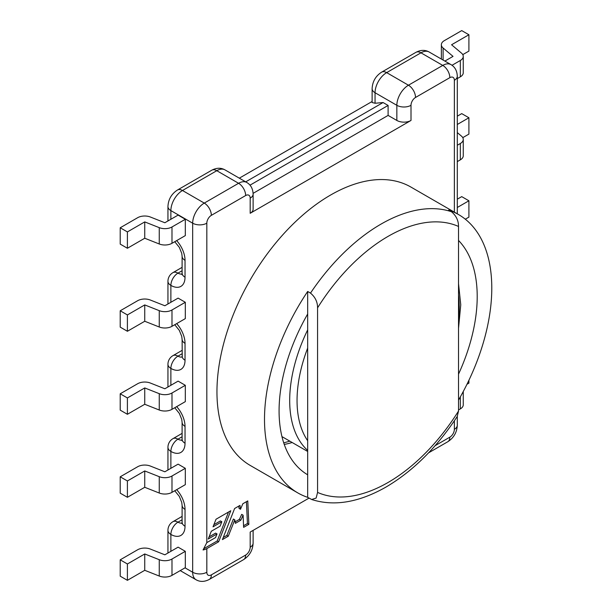 <?xml version="1.0" encoding="UTF-8"?>
<svg xmlns="http://www.w3.org/2000/svg" width="612" height="612" viewBox="0 0 612 612"><rect width="100%" height="100%" fill="white"/><g stroke="black" fill="none" stroke-linecap="round" stroke-linejoin="round"><path stroke-width="0.92" d="M307.668 497.342L311.638 499.491L316.144 498.069L317.574 492.423L317.574 307.828C317.574 301.961 315.218 297.057 310.498 293.102L307.668 291.465A160.711 92.787 120 0 0 297.792 492.897A160.711 92.787 120 0 0 307.668 497.342L307.668 314.017A140.102 80.883 120 0 0 279.08 410.912A140.102 80.883 120 0 0 307.668 474.797M310.498 293.102A160.711 92.787 -60 0 1 380.978 224.13A160.711 92.787 -60 0 1 451.449 211.721C456.169 215.676 458.533 220.58 458.526 226.448L458.526 411.042A150.705 87.011 -60 0 1 388.054 482.486A150.705 87.011 -60 0 1 317.574 492.423M458.526 240.447A140.102 80.883 -60 0 1 477.207 296.522A140.102 80.883 -60 0 1 458.526 374.162M451.449 211.721L448.619 210.084A160.711 92.787 -60 0 1 458.503 214.537L410.95 187.081A160.711 92.787 120 0 0 330.595 195.037A160.711 92.787 120 0 0 225.606 336.661A160.711 92.787 120 0 0 250.239 465.441L297.792 492.897M235.375 523.344L234.801 519.833L228.284 536.211L222.408 539.608L234.61 508.511L239.973 505.413L240.485 509.253L242.849 503.752L247.768 500.914L248.855 524.339L243.614 527.36L243.102 515.182L240.807 520.208L235.375 523.344M230.77 510.729L218.637 541.781L206.825 548.604A10.006 5.776 180 0 1 203.062 549.966L206.81 542.63L215.554 537.573L217.03 533.932L208.256 538.996L211.278 531.277L220.098 526.182L221.842 521.745L213.022 526.84L216.028 519.236L230.77 510.729M309.006 498.114L250.186 532.073L250.186 539.042M454.364 212.142L454.364 80.279A6.403 3.695 120 0 0 449.835 77.663L415.525 97.469A6.403 3.695 120 0 0 411.004 105.31L411.004 120.449L250.186 213.297A10.006 5.776 0 0 0 253.116 209.212L253.116 194.073C252.901 188.71 250.79 184.847 246.789 182.475A16.409 9.478 120 0 0 238.581 183.286L204.278 203.092L182.483 190.508L216.786 170.702L238.581 183.286A10.006 5.776 -120 0 1 245.657 195.542A6.403 3.695 -60 0 1 250.186 198.158L250.186 213.297M206.81 542.63L206.825 223.189A6.403 3.695 -60 0 1 211.354 215.347L245.657 195.542M372.119 101.493L239.323 178.161M411.004 120.449A10.006 5.776 180 0 1 396.851 120.449L388.107 115.408L388.107 105.44L383.074 102.541L245.703 181.848M396.851 120.449L396.851 105.31L375.057 92.733L375.057 103.252L383.074 102.541M388.107 115.408L253.1 193.354M388.107 105.44L250.01 185.168M375.057 103.252L372.119 102.502L372.119 88.641A10.006 5.776 0 0 0 375.057 92.733A16.409 9.478 120 0 1 386.662 72.629L408.456 85.213L442.759 65.407L420.964 52.823L386.662 72.629A10.006 5.776 60 0 0 381.659 72.132L415.961 52.326A10.006 5.776 60 0 1 420.964 52.823A16.409 9.478 120 0 1 429.173 52.012L450.96 64.597A16.409 9.478 -60 0 0 442.759 65.407A10.006 5.776 -120 0 1 449.835 77.663M458.503 214.537A160.711 92.787 -60 0 1 458.526 400.064M457.225 416.512L458.526 411.042M178.1 298.12L185.314 302.282L185.314 318.623L171.987 326.318A10.006 5.776 180 0 1 159.258 326.999L159.258 310.659L144.746 304.921L127.403 314.935L120.212 310.781L137.646 300.714A10.006 5.776 0 0 1 150.384 300.033L164.858 305.763L178.1 298.12M178.1 381.131L185.314 385.3L185.314 401.64L171.987 409.336A10.006 5.776 180 0 1 159.258 410.017L159.258 393.677L144.746 387.939L127.403 397.945L120.212 393.799L137.646 383.732A10.006 5.776 0 0 1 150.384 383.051L164.858 388.773L178.1 381.131M178.1 464.148L185.314 468.318L185.314 484.658L171.987 492.354A10.006 5.776 180 0 1 159.258 493.035L159.258 476.687L144.746 470.949L127.403 480.963L120.212 476.809L137.646 466.749A10.006 5.776 0 0 1 150.384 466.069L164.858 471.791L178.1 464.148M178.1 547.159L185.314 551.328L185.314 567.668L171.987 575.364A10.006 5.776 180 0 1 159.258 576.045L159.258 559.705L144.746 553.967L127.403 563.981L120.212 559.827L137.646 549.76A10.006 5.776 0 0 1 150.384 549.079L164.858 554.809L178.1 547.159M178.1 215.103L185.314 219.272L185.314 235.612L171.987 243.308A10.006 5.776 180 0 1 159.258 243.989L159.258 227.649L144.746 221.904L127.403 231.917L120.212 227.771L137.646 217.704A10.006 5.776 0 0 1 150.384 217.023L164.858 222.745L178.1 215.103M307.668 291.465L307.668 314.017M209.082 536.885L215.615 533.113L217.03 533.932M213.863 524.721L220.427 520.927L221.842 521.745M228.536 512.022L217.222 540.962L218.637 541.781M217.222 540.962L203.865 548.673M228.284 536.211L226.868 535.393L233.386 519.022L234.801 519.833M226.868 535.393L223.235 537.497M238.757 506.116L239.07 508.434L240.485 509.253M246.422 501.687L247.439 523.52L248.855 524.339M247.439 523.52L243.545 525.769M240.807 520.208L239.391 519.389L241.686 514.363L243.102 515.182M239.391 519.389L235.13 521.845M460.331 76.829L460.331 60.489A10.006 5.776 0 0 0 463.261 56.403L463.261 72.744A10.006 5.776 180 0 1 460.331 76.829L457.294 78.588M460.331 60.489L452.023 65.285M441.359 59.05L441.359 44.752A10.006 5.776 0 0 1 444.289 40.667L461.723 30.6L468.907 34.754L468.907 51.094L462.779 54.629M441.359 44.752A10.006 5.776 0 0 0 443.103 48.019L443.103 60.06M444.878 61.078L453.025 56.373L443.103 48.019M463.261 56.403A10.006 5.776 0 0 0 461.509 53.137L451.572 44.76L468.907 34.754M159.258 227.649A10.006 5.776 0 0 0 171.987 226.968L185.314 219.272M159.258 243.989L144.746 238.244L127.403 248.258L120.212 244.112L120.212 227.771M127.403 248.258L127.403 231.917M460.331 159.847L460.331 143.506A10.006 5.776 0 0 0 463.261 139.421L463.261 155.762A10.006 5.776 180 0 1 460.331 159.847L457.294 161.599M460.331 143.506L457.294 145.258M457.294 124.473L468.907 117.764L468.907 134.105L462.779 137.646M468.907 117.764L461.723 113.618L457.294 116.173M463.261 139.421A10.006 5.776 0 0 0 461.509 136.155L457.294 132.597M457.294 207.491L468.907 200.782L468.907 217.122L465.311 219.195M468.907 200.782L461.723 196.628L457.294 199.183M463.261 391.519L463.261 404.807A10.006 5.776 180 0 1 460.331 408.892L458.526 409.933M468.907 380.274L468.907 383.15L466.979 384.267M159.258 310.659A10.006 5.776 0 0 0 171.987 309.978L185.314 302.282M159.258 326.999L144.746 321.262L127.403 331.276L120.212 327.122L120.212 310.781M127.403 331.276L127.403 314.935M159.258 393.677A10.006 5.776 0 0 0 171.987 392.996L185.314 385.3M159.258 410.017L144.746 404.28L127.403 414.286L120.212 410.139L120.212 393.799M127.403 414.286L127.403 397.945M159.258 476.687A10.006 5.776 0 0 0 171.987 476.006L185.314 468.318M159.258 493.035L144.746 487.29L127.403 497.304L120.212 493.157L120.212 476.809M127.403 497.304L127.403 480.963M159.258 559.705A10.006 5.776 0 0 0 171.987 559.024L185.314 551.328M159.258 576.045L144.746 570.308L127.403 580.321L120.212 576.167L120.212 559.827M127.403 580.321L127.403 563.981M144.746 570.308L144.746 553.967M144.746 487.29L144.746 470.949M144.746 404.28L144.746 387.939M144.746 321.262L144.746 304.921M144.746 238.244L144.746 221.904M458.526 226.448A150.705 87.011 120 0 0 388.054 236.385A150.705 87.011 120 0 0 317.574 307.828M292.184 442.514A140.102 80.883 -60 0 1 284.259 444.427M250.186 532.073L250.186 547.212A6.403 3.695 120 0 1 245.657 555.053L211.354 574.859A6.403 3.695 120 0 1 206.825 572.243L206.825 548.604M454.364 420.796L454.364 429.333A6.403 3.695 -60 0 1 449.835 437.175L435.14 445.658M206.825 223.189A10.006 5.776 180 0 1 192.673 223.189L192.673 572.243A10.006 5.776 180 0 0 206.825 572.243M411.004 105.31A10.006 5.776 180 0 1 396.851 105.31A16.409 9.478 -60 0 1 408.456 85.213A10.006 5.776 -120 0 1 415.525 97.469M454.364 429.333A10.006 5.776 0 0 0 457.294 425.248L457.294 416.397M454.364 80.279A10.006 5.776 0 0 0 457.294 76.194C457.072 70.831 454.961 66.968 450.96 64.597M176.661 240.608A20.012 11.552 60 0 1 185.031 260.352L185.031 277.213A20.012 11.552 60 0 1 170.878 285.391A10.006 5.776 180 0 1 167.948 281.306L167.948 303.98M170.878 302.282L170.878 285.391A10.006 5.776 -60 0 1 177.954 273.128L182.101 270.741M176.661 323.618A20.012 11.552 60 0 1 185.031 343.37A10.006 5.776 180 0 1 182.101 339.285L182.261 357.178M170.878 385.3L170.878 368.401A20.012 11.552 -120 0 0 185.031 360.231L185.031 343.37M176.661 406.636A20.012 11.552 60 0 1 185.031 426.38L185.031 443.249A10.006 5.776 180 0 1 182.101 439.164L182.101 422.295A10.006 5.776 180 0 0 185.031 426.38M170.878 468.318L170.878 451.419A20.012 11.552 -120 0 0 185.031 443.249M167.948 553.019L167.948 530.344A10.006 5.776 0 0 0 170.878 534.429A20.012 11.552 -120 0 0 185.031 526.259L185.031 509.398A20.012 11.552 -120 0 0 176.661 489.654M182.101 516.398L172.951 521.684A10.006 5.776 60 0 1 177.954 522.174A10.006 5.776 120 0 0 170.878 534.429L170.878 551.328M185.031 567.837L192.673 572.243A16.409 9.478 -60 0 0 196.07 579.763C200.086 582.035 204.492 581.936 209.281 579.442L243.584 559.636C249.581 555.757 252.756 550.257 253.116 543.127L253.116 530.382M170.878 219.272L170.878 210.612L192.673 223.189A16.409 9.478 120 0 1 204.278 203.092A10.006 5.776 -120 0 1 211.354 215.347M224.994 169.891C220.94 167.612 216.533 167.719 211.783 170.205A10.006 5.776 60 0 1 216.786 170.702A16.409 9.478 -60 0 1 224.994 169.891L246.789 182.475M170.878 210.612A16.409 9.478 -60 0 1 182.483 190.508A10.006 5.776 60 0 0 177.48 190.011C171.49 193.889 168.308 199.397 167.948 206.527A10.006 5.776 0 0 0 170.878 210.612M182.055 357.003A10.006 5.776 60 0 1 177.954 356.146L182.101 353.751M182.101 350.37L172.951 355.649A10.006 5.776 60 0 1 177.954 356.146A10.006 5.776 -60 0 0 170.878 368.401A10.006 5.776 180 0 1 167.948 364.316L167.948 386.991M185.031 360.231A10.006 5.776 180 0 1 182.101 356.146M182.101 267.352L172.951 272.638A10.006 5.776 60 0 1 177.954 273.128A10.006 5.776 -120 0 0 182.055 273.985M174.749 241.709L179.301 247.325L181.726 253.33L182.101 256.267A10.006 5.776 0 0 0 185.031 260.352M185.031 277.213A10.006 5.776 180 0 1 182.101 273.128L181.909 274.643L182.261 274.168M250.186 198.158A10.006 5.776 0 0 0 253.116 194.073M182.055 523.031A10.006 5.776 60 0 1 177.954 522.174L182.101 519.787M449.835 437.175A10.006 5.776 60 0 1 447.762 441.757L428.591 452.826M182.101 436.769L177.954 439.164A10.006 5.776 -120 0 0 172.951 438.666A10.006 10.006 0 0 0 167.948 447.334A10.006 5.776 180 0 0 170.878 451.419A10.006 5.776 -60 0 1 177.954 439.164A10.006 5.776 -120 0 0 182.055 440.02M182.261 523.214L181.909 523.681L182.101 522.174A10.006 5.776 0 0 0 185.031 526.259M185.031 509.398A10.006 5.776 180 0 1 182.101 505.313L181.726 502.376L179.301 496.37L174.749 490.755M211.354 574.859A10.006 5.776 60 0 1 209.281 579.442M245.657 555.053A10.006 5.776 60 0 1 243.584 559.636M250.186 547.212A10.006 5.776 0 0 0 253.116 543.127M171.987 226.968L171.987 243.308M460.331 408.892L460.331 396.89M171.987 309.978L171.987 326.318M171.987 392.996L171.987 409.336M171.987 476.006L171.987 492.354M171.987 559.024L171.987 575.364M307.668 450.424A119.883 69.217 -60 0 1 289.69 400.531A119.883 69.217 -60 0 1 307.668 329.891M307.668 348.09A114.681 66.211 120 0 0 297.05 400.531A114.681 66.211 120 0 0 307.668 440.717M458.526 319.648A114.681 66.211 120 0 0 459.237 306.895A114.681 66.211 120 0 0 458.526 294.961M457.218 416.512C436.608 447.709 412.863 471.225 385.981 487.068C358.831 502.49 334.053 506.637 311.638 499.499M283.731 442.874L289.836 441.16M372.119 88.641C372.486 81.518 375.661 76.01 381.659 72.132M415.961 52.326C420.712 49.84 425.111 49.733 429.173 52.012M457.294 213.833L457.294 76.194M172.951 355.649A10.006 10.006 0 0 0 167.948 364.316M174.749 324.727L179.301 330.342L181.726 336.348L182.101 339.285M211.783 170.205L177.48 190.011M167.948 206.527L167.948 220.963M172.951 272.638A10.006 10.006 0 0 0 167.948 281.306M182.101 256.267L182.101 273.128M457.294 425.248C456.934 432.378 453.752 437.878 447.762 441.757M180.226 570.606L196.07 579.763M174.749 407.745L179.301 413.36L181.726 419.358L182.101 422.295M182.101 439.164L181.909 440.671L182.261 440.196M182.101 433.38L172.951 438.666M167.948 470.008L167.948 447.334M172.951 521.684A10.006 10.006 0 0 0 167.948 530.344M182.101 522.174L182.101 505.313M458.526 328.353L460.759 304.776L458.526 283.647M281.956 436.608L307.668 451.457"/></g></svg>
